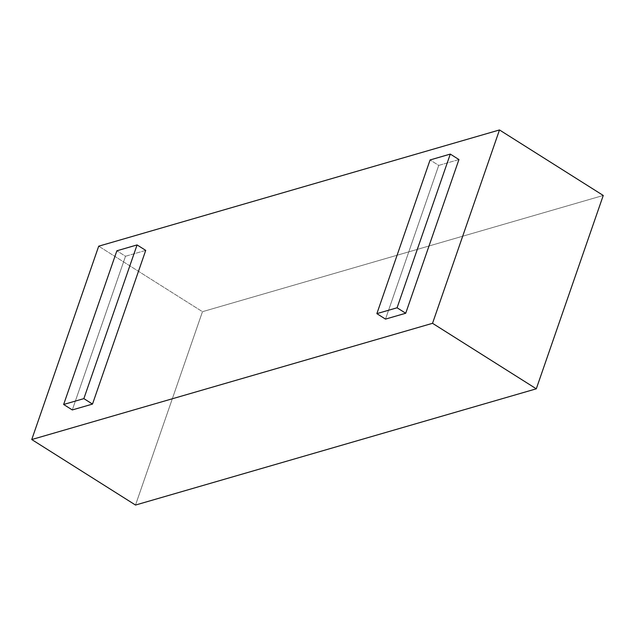 <?xml version="1.0" encoding="UTF-8"?>
<svg xmlns="http://www.w3.org/2000/svg" width="635" height="635" viewBox="0 0 635 635"><rect width="100%" height="100%" fill="white"/><g stroke="black" fill="none" stroke-linecap="round" stroke-linejoin="round"><path stroke-width="0.48" stroke-dasharray="3.17 2.38" d="M145.725 250.388L125.516 256.254L72.295 409.94L125.516 256.254L116.872 250.793L125.516 256.254L145.725 250.388M458.938 159.552L438.729 165.41L385.508 319.103L438.729 165.41L430.086 159.957L438.729 165.41L458.938 159.552M135.517 505.047L202.47 311.69L98.703 246.19L202.47 311.69L603.25 195.461L202.47 311.69L135.517 505.047"/><path stroke-width="0.95" d="M98.703 246.19L499.483 129.953L432.53 323.31L31.75 439.539L98.703 246.19L31.75 439.539L135.517 505.047L31.75 439.539L432.53 323.31L499.483 129.953L98.703 246.19M72.295 409.94L92.504 404.082L145.725 250.388L92.504 404.082L72.295 409.94L63.651 404.479L72.295 409.94M385.508 319.103L405.717 313.245L458.938 159.552L405.717 313.245L385.508 319.103L376.865 313.642L385.508 319.103M603.25 195.461L499.483 129.953L603.25 195.461L536.297 388.81L432.53 323.31L536.297 388.81L135.517 505.047L536.297 388.81L603.25 195.461M116.872 250.793L63.651 404.479L83.86 398.621L92.504 404.082L83.86 398.621L137.073 244.927L145.725 250.388L137.073 244.927L116.872 250.793L137.073 244.927L83.86 398.621L63.651 404.479L116.872 250.793M430.086 159.957L376.865 313.642L397.073 307.784L405.717 313.245L397.073 307.784L450.294 154.091L458.938 159.552L450.294 154.091L430.086 159.957L376.865 313.642L397.073 307.784L450.294 154.091L430.086 159.957"/></g></svg>
